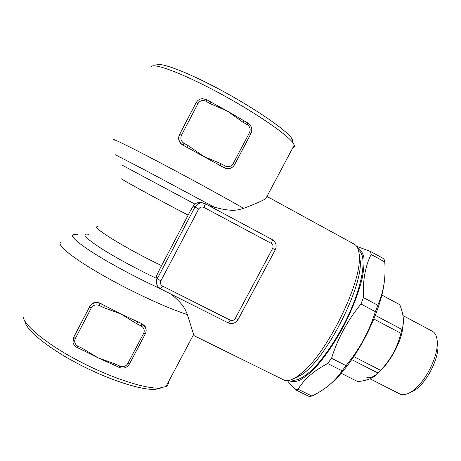 <?xml version="1.0" encoding="UTF-8"?>
<svg xmlns="http://www.w3.org/2000/svg" width="461" height="461" viewBox="0 0 461 461"><rect width="100%" height="100%" fill="white"/><g stroke="black" fill="none" stroke-linecap="round" stroke-linejoin="round"><path stroke-width="0.69" d="M410.031 392.576L415.171 389.937C426.506 382.538 438.394 359.701 437.95 346.171L437.166 340.443M402.914 315.555L432.47 331.315C435.582 333.055 437.184 336.928 437.282 342.926C437.766 357.799 424.593 383.114 412.134 391.251C407.144 394.622 403.047 395.521 399.831 393.953L369.918 378.763M402.856 326.255C401.675 348.551 375.496 383.829 366.08 376.816M340.581 372.955L357.742 381.616C367.44 380.555 374.24 377.72 378.129 373.099L380.636 370.339C390.68 359.741 397.44 347.392 400.914 333.286L401.998 329.488C404.43 322.55 403.68 314.275 399.756 304.669L381.564 294.873M381.552 294.902L399.756 304.669M351.023 359.252L378.129 373.099M353.789 356.595L380.636 370.339M373.825 319L400.914 333.286M375.289 315.37L401.998 329.488M356.693 246.376L370.488 251.441L371.145 254.449C365.25 266.204 362.674 280.588 363.418 297.593L360.992 304.035C347.554 320.337 337.74 338.42 331.54 358.283L327.633 363.516C313.739 370.857 303.903 379.438 298.129 389.263L295.587 389.77C291.796 386.047 289.076 382.999 287.422 380.619M288.891 380.429C291.727 382.077 295.426 381.985 299.99 380.152C304.98 377.271 310.518 372.649 316.598 366.293C326.186 355.264 335.389 341.566 344.194 325.184C352.561 308.57 358.508 293.173 362.035 278.997C363.758 270.365 364.363 263.179 363.856 257.44C362.744 252.651 360.692 249.568 357.719 248.191M384.393 280.899C383.506 290.084 380.746 300.854 376.124 313.203C370.027 329.096 362.219 344.102 352.7 358.209C345.243 369.071 338.011 377.501 331.004 383.494M360.26 260.165L360.047 260.465M295.587 389.77L309.25 396.5L311.895 396.045C324.832 389.85 334.893 381.443 342.085 370.823L351.028 359.24C361.637 345.18 369.762 329.327 375.41 311.676L377.778 305.24C383.644 291.882 385.961 277.43 384.739 261.888L383.973 258.834L370.488 251.441M298.031 376.17L297.552 377.144M360.992 304.035L375.41 311.676M363.418 297.593L377.778 305.24M331.54 358.283L346.032 365.642M327.633 363.516L342.085 370.823M298.129 389.263L311.895 396.045M291.07 379.818C296.821 381.967 306.6 376.401 318.09 363.51C327.016 352.919 335.539 340.051 343.664 324.907C362.323 289.174 368.08 255.198 358.462 250.323M371.145 254.449L384.739 261.888M293.778 378.608L301.24 374.92C324.844 360.761 362.237 288.926 360.295 261.468L359.033 253.239M266.954 196.426L354.336 244.232C357.529 245.972 359.182 250.363 359.298 257.411C360.975 283.573 327.742 351.391 302.762 372.119L297.345 376.435C291.513 380.383 286.967 381.547 283.705 379.927L193.966 335.62L187.362 314.523C185.293 309.729 184.331 305.147 171.192 294.216M193.585 334.548L193.966 335.62M214.279 208.568L214.849 207.271C233.473 212.36 238.429 209.749 243.615 208.36C255.152 203.941 262.534 200.714 265.767 198.674L294.251 145.042C294.763 146.483 294.297 147.359 292.856 147.67M156.44 282.097L156.077 278.167L156.775 275.407L159.529 269.512L190.145 211.282L193.28 205.992L195.009 204.148C196.824 202.31 199.867 202.004 204.142 203.226M225.32 166.052L224.202 167.787L225.792 168.438C229.601 169.25 232.534 167.988 234.591 164.652L233.133 163.695C231.18 166.651 228.575 167.441 225.32 166.052L221.13 163.747L220.024 165.487L187.247 147.48L188.278 145.67L183.991 143.313L182.971 145.134L187.247 147.48L182.902 145.175C178.862 142.582 177.715 139.02 179.456 134.503L196.104 102.774L179.646 134.312C177.86 138.784 178.966 142.391 182.971 145.134L182.902 145.175M210.982 102.1L206.735 99.674L205.975 101.253L210.245 103.673L210.994 102.094L227.613 111.251L243.662 120.621L242.987 122.223L247.159 124.591C250.075 126.648 250.853 129.339 249.499 132.653L233.133 163.695M221.13 163.747L203.877 156.486L188.278 145.67M228.328 168.714L225.608 168.449L220.024 165.487L224.075 167.792M100.285 303.246L100.227 303.442C95.738 301.759 92.2 302.877 89.613 306.796L73.656 337.36L89.849 306.173C92.482 302.289 95.963 301.315 100.285 303.246L104.555 305.562L100.227 303.442L99.236 305.476L103.575 307.596L104.555 305.562L121.185 314.079L137.747 321.813L136.854 323.864L141.101 325.939C144.068 327.771 144.91 330.289 143.607 333.487L145.313 333.925C146.477 331.551 146.442 329.206 145.203 326.884L141.982 323.881L141.101 325.939M143.607 333.487L127.743 363.585C125.836 366.466 123.225 367.319 119.929 366.132L115.671 364.115L114.864 365.377L98.181 357.926L81.58 349.559M103.575 307.596L121.185 314.079L136.854 323.864M81.551 349.542L82.289 348.297L77.932 346.234L77.194 347.542L83.522 350.591M115.671 364.115L98.181 357.926L82.289 348.297M114.852 365.308L112.691 364.409M141.976 323.662L137.747 321.813L141.976 323.662L145.186 326.405L146.137 330.059M292.775 142.167C293.334 141.348 292.931 140.006 291.577 138.127C285.653 129.57 253.913 107.718 219.108 89.157C184.285 70.539 156.965 60.858 155.91 65.693M151.029 67.064C151.876 62.062 180.36 72.273 216.975 91.848C253.567 111.36 286.875 134.145 292.983 142.858L294.251 145.042M168.426 381.921C168.611 383.927 167.787 385.477 165.966 386.554L159.587 388.064C145.031 389.038 109.505 377.426 76.745 359.908C43.933 342.414 21.742 323.207 23.05 315.157M24.813 321.029C25.58 329.632 47.69 347.888 78.318 363.902C108.911 379.939 141.4 390.3 155.155 389.366L161.321 387.914M209.04 205.762L214.849 207.271M275.28 249.81C277.044 245.58 276.047 242.181 272.284 239.622L205.278 203.75C200.961 202.056 197.527 203.145 194.974 207.024L198.697 209.029C200.005 207.052 201.751 206.516 203.941 207.421L205.427 203.825L272.284 239.622C272.566 240.025 272.186 241.259 271.143 243.31C273.027 244.578 273.529 246.278 272.641 248.421L275.28 249.81L238.078 319.473M203.941 207.421L271.143 243.31M272.641 248.421L235.243 318.488L238.02 319.582C235.525 323.311 232.194 324.377 228.022 322.786L160.653 288.914L162.52 286.05C160.532 284.794 159.979 283.077 160.854 280.91L198.697 209.029M235.243 318.488C233.969 320.395 232.275 320.948 230.16 320.136C229.163 321.928 228.449 322.815 228.022 322.786M193.28 205.992L194.974 207.024L157.305 278.628L160.854 280.91M230.16 320.136L162.52 286.05M156.775 275.407L157.305 278.628C155.962 281.475 156.198 284.178 158.019 286.73L160.653 288.914M234.603 164.629L250.911 133.707L249.499 132.653M243.673 120.644L247.828 122.983L247.159 124.591M242.59 119.993L247.828 122.983C251.671 125.703 252.703 129.259 250.922 133.65L251.821 130.365M183.991 143.313C180.983 141.25 180.153 138.542 181.496 135.177L179.456 134.503M181.496 135.177L197.994 103.581L196.104 102.774C197.498 100.302 199.59 98.936 202.391 98.671L206.724 99.685M197.994 103.581C199.982 100.556 202.644 99.783 205.975 101.253M210.245 103.673L227.613 111.251L242.987 122.223M127.743 363.585L129.489 363.931L145.278 333.989M119.929 366.132L119.111 367.388C123.439 368.944 126.879 367.826 129.426 364.023L145.255 334C146.454 331.609 146.437 329.235 145.203 326.884L145.186 326.405M89.849 306.173L89.613 306.796L91.261 308C93.203 305.055 95.859 304.214 99.236 305.476M77.194 347.542C74.97 346.424 73.57 344.69 73.005 342.327L73.656 337.36L75.27 338.622L91.261 308M77.932 346.234C74.872 344.396 73.979 341.86 75.27 338.622M243.615 208.36C225.59 197.919 187.944 177.341 157.351 161.264C126.677 145.134 109.741 136.998 114.201 140.242M61.624 241.898C54.899 243.137 69.294 255.861 99.023 273.143C128.659 290.413 167.274 308.34 187.362 314.523M161.529 265.588C126.181 248.813 89.14 225.844 97.87 226.668M88.766 234.292C81.378 233.122 84.501 237.173 98.135 246.439C111.839 255.498 135.401 268.406 156.077 278.167M195.009 204.148L121.744 164.946M122.545 179.156C115.037 175.906 153.277 196.956 188.071 215.12M115.152 154.666L142.126 168.57L213.973 207.001M159.84 288.442C135.292 277.251 105.851 261.306 88.777 249.983C71.847 238.383 68.055 233.283 77.402 234.678M437.95 346.171L437.282 342.926M415.171 389.937L412.134 391.251M376.124 313.203L375.951 310.259M352.7 358.209L351.028 359.24M360.295 261.468L359.298 257.411M301.24 374.92L297.345 376.435M250.922 133.65L234.591 164.612C232.54 167.965 229.607 169.239 225.792 168.438L225.608 168.449M212.008 102.647L206.735 99.674L202.391 98.671M119.111 367.388L114.864 365.377M291.577 138.127L292.983 142.858M155.155 389.366L159.587 388.064M193.632 334.467L165.966 386.554"/></g></svg>
